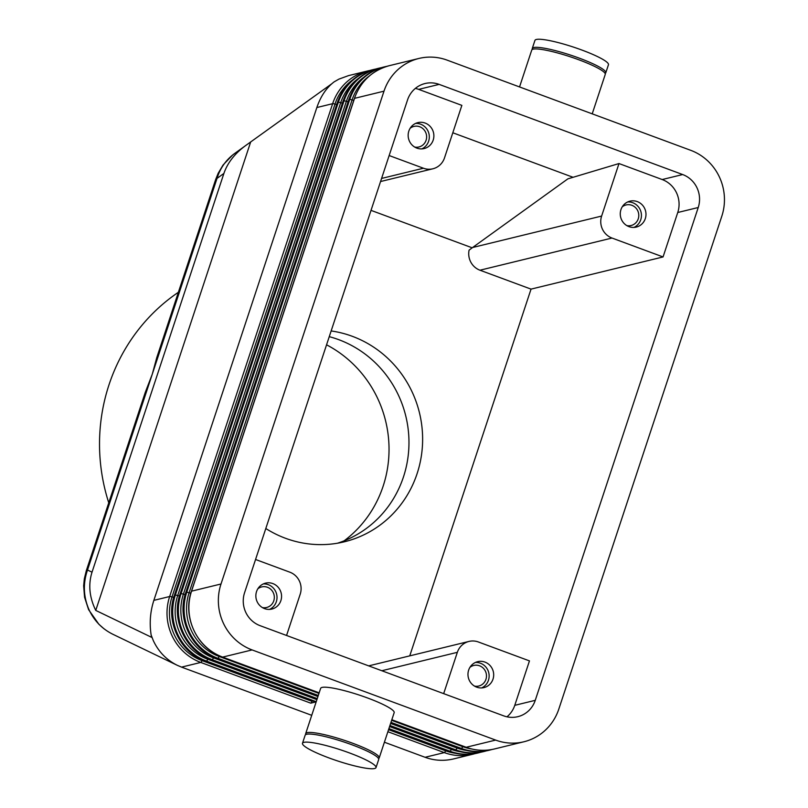 <?xml version="1.0" encoding="UTF-8"?>
<svg xmlns="http://www.w3.org/2000/svg" width="808" height="808" viewBox="0 0 808 808"><rect width="100%" height="100%" fill="white"/><g stroke="black" fill="none" stroke-linecap="round" stroke-linejoin="round"><path stroke-width="1.21" d="M316.847 107.535L332.644 103.687A51.631 49.682 76.3 0 1 357.782 74.518A51.631 49.682 76.3 0 1 367.549 70.983L369.973 70.458A51.631 49.682 76.3 0 0 367.549 70.983L348.531 75.619L338.916 79.123L334.078 81.901C326.381 87.809 320.635 96.364 316.847 107.535L153.853 600.364C150.227 611.646 149.318 623.2 151.147 635.017L151.702 637.371L95.748 610.414C89.375 597.344 88.133 584.598 92.021 572.185L223.897 173.447L217.019 178.396A34.421 5.101 -161.7 0 0 215.776 179.204L156.752 357.671L152.268 374.205L217.019 178.396C220.231 168.064 226.068 159.792 234.542 153.56L234.572 153.54M223.897 173.447C227.543 162.802 234.815 153.49 245.703 145.521L331.734 83.81M86.224 571.034A34.421 5.101 18.3 0 1 86.254 570.842L145.268 392.395L152.268 374.205L87.506 570.014A34.421 5.101 18.3 0 0 86.264 570.822M677.75 212.504L698.233 207.515A25.816 24.836 76.3 0 0 697.001 187.82A25.816 24.836 76.3 0 0 682.679 174.548L662.196 179.538A25.816 24.836 -103.7 0 1 676.518 192.809A25.816 24.836 -103.7 0 1 677.75 212.504L663.055 256.944L531.038 289.123L409.747 655.864M415.352 88.405A25.816 24.836 -103.7 0 1 418.655 89.375L439.148 84.385A25.816 24.836 76.3 0 0 425.018 83.537A25.816 24.836 76.3 0 0 420.13 85.315A25.816 24.836 76.3 0 0 407.555 99.899L244.572 592.719A25.816 24.836 76.3 0 0 245.804 612.413A25.816 24.836 76.3 0 0 260.125 625.685L503.667 715.848A25.816 24.836 76.3 0 0 517.797 716.686A25.816 24.836 76.3 0 0 522.675 714.918A25.816 24.836 76.3 0 0 535.25 700.334L514.767 705.334A25.816 24.836 -103.7 0 1 506.969 716.817M151.147 635.017L153.257 640.502C158.459 651.672 166.468 659.944 177.295 665.317L181.548 667.125L200.758 662.439L310.747 703.162L315.564 701.98L205.575 661.267L206.454 661.055L316.231 701.697M112.989 634.33L112.868 634.27C102.05 628.907 94.071 620.645 88.92 609.505C83.386 596.587 82.911 583.427 87.506 570.014L92.021 572.185M305.828 734.533A38.723 5.747 18.3 0 1 305.687 733.593A38.723 5.747 18.3 0 1 352.692 743.249A38.723 5.747 18.3 0 1 379.215 757.904A38.723 5.747 18.3 0 1 378.538 758.581M305.687 733.593L320.645 688.345A38.723 5.747 18.3 0 1 367.65 698.011A38.723 5.747 18.3 0 1 394.173 712.666L379.215 757.904M328.997 757.934A38.723 5.747 18.3 0 1 302.485 743.279A38.723 5.747 18.3 0 1 349.49 752.945A38.723 5.747 18.3 0 1 376.003 767.6A38.723 5.747 18.3 0 1 328.997 757.934M302.485 743.279L305.151 735.209A38.723 5.747 18.3 0 1 352.157 744.865A38.723 5.747 18.3 0 1 378.679 759.52L376.003 767.6M519.544 86.941L531.735 50.096A38.723 5.747 18.3 0 1 578.74 59.752A38.723 5.747 18.3 0 1 605.253 74.417M532.401 49.419A38.723 5.747 18.3 0 1 532.27 48.48L534.936 40.4A38.723 5.747 18.3 0 1 581.942 50.066A38.723 5.747 18.3 0 1 608.464 64.721L605.788 72.791M532.27 48.48A38.723 5.747 18.3 0 1 579.265 58.146A38.723 5.747 18.3 0 1 605.788 72.801A38.723 5.747 18.3 0 1 605.121 73.467M255.56 559.49L289.85 572.185A17.21 16.564 -103.7 0 1 299.394 581.033A17.21 16.564 -103.7 0 1 300.212 594.163L286.557 635.472M418.655 89.375L461.863 105.373L444.501 157.893A17.21 16.564 -103.7 0 1 436.118 167.609A17.21 16.564 -103.7 0 1 432.866 168.791A17.21 16.564 -103.7 0 1 423.442 168.226L389.153 155.54M602.445 229.189A17.21 16.564 -103.7 0 1 601.627 216.059L472.589 247.511L469.084 250.157A17.21 16.564 -103.7 0 0 470.428 261.368A17.21 16.564 -103.7 0 0 479.972 270.215L611.989 238.037A17.21 16.564 -103.7 0 1 602.445 229.189M381.82 670.741L457.338 652.329A17.21 16.564 -103.7 0 1 465.721 642.612A17.21 16.564 -103.7 0 1 468.973 641.431A17.21 16.564 -103.7 0 1 478.397 641.986L529.462 660.894L514.767 705.334M474.518 686.113A10.585 10.181 76.3 0 0 479.558 665.802A10.585 10.181 76.3 0 0 469.943 667.347M481.659 687.921A13.342 12.837 76.3 0 0 489.123 675.286A13.342 12.837 76.3 0 0 480.417 663.216A13.342 12.837 76.3 0 0 475.447 662.449M484.972 662.106A13.342 12.837 -103.7 0 1 493.678 675.397A13.342 12.837 -103.7 0 1 483.982 687.588A13.342 12.837 -103.7 0 1 476.69 687.154A13.342 12.837 -103.7 0 1 467.973 673.862A13.342 12.837 -103.7 0 1 477.669 661.671A13.342 12.837 -103.7 0 1 484.972 662.106M414.696 147.066A10.585 10.181 76.3 0 0 419.746 126.765A10.585 10.181 76.3 0 0 410.121 128.3M421.837 148.884A13.342 12.837 76.3 0 0 429.3 136.249A13.342 12.837 76.3 0 0 420.594 124.18A13.342 12.837 76.3 0 0 415.625 123.402M425.149 123.069A13.342 12.837 -103.7 0 1 433.866 136.36A13.342 12.837 -103.7 0 1 424.17 148.551A13.342 12.837 -103.7 0 1 416.867 148.117A13.342 12.837 -103.7 0 1 408.161 134.825A13.342 12.837 -103.7 0 1 417.847 122.634A13.342 12.837 -103.7 0 1 425.149 123.069M262.398 607.576A10.585 10.181 76.3 0 0 267.448 587.275A10.585 10.181 76.3 0 0 257.823 588.81M269.539 609.394A13.342 12.837 76.3 0 0 277.003 596.759A13.342 12.837 76.3 0 0 268.296 584.689A13.342 12.837 76.3 0 0 263.327 583.911M272.851 583.578A13.342 12.837 -103.7 0 1 281.558 596.87A13.342 12.837 -103.7 0 1 271.872 609.06A13.342 12.837 -103.7 0 1 264.57 608.626A13.342 12.837 -103.7 0 1 255.863 595.334A13.342 12.837 -103.7 0 1 265.549 583.144A13.342 12.837 -103.7 0 1 272.851 583.578M626.816 225.604A10.585 10.181 76.3 0 0 631.856 205.293A10.585 10.181 76.3 0 0 622.241 206.828M633.957 227.412A13.342 12.837 76.3 0 0 641.421 214.776A13.342 12.837 76.3 0 0 632.715 202.707A13.342 12.837 76.3 0 0 627.745 201.939M637.27 201.596A13.342 12.837 -103.7 0 1 645.976 214.888A13.342 12.837 -103.7 0 1 636.29 227.078A13.342 12.837 -103.7 0 1 628.988 226.644A13.342 12.837 -103.7 0 1 620.271 213.352A13.342 12.837 -103.7 0 1 629.967 201.162A13.342 12.837 -103.7 0 1 637.27 201.596M319.16 692.83L222.654 657.106L252.106 649.925A51.631 49.682 -103.7 0 1 223.473 623.382A51.631 49.682 -103.7 0 1 221.008 583.992L191.547 591.173A3.444 0.515 -161.7 0 0 191.425 591.264C182.224 616.898 197.091 648.42 222.523 657.096A3.444 0.788 110.3 0 1 222.422 657.015M319.15 692.87L222.523 657.096A3.444 0.788 110.3 0 0 222.654 657.106A51.631 49.682 -103.7 0 1 194.011 630.563A51.631 49.682 -103.7 0 1 191.547 591.173L354.53 98.354L383.992 91.173A51.631 49.682 -103.7 0 1 409.131 62.004A51.631 49.682 -103.7 0 1 418.897 58.459A51.631 49.682 -103.7 0 1 447.157 60.145L690.699 150.308A51.631 49.682 -103.7 0 1 719.332 176.851A51.631 49.682 -103.7 0 1 721.807 216.231L558.823 709.06A51.631 49.682 -103.7 0 1 533.674 738.229A51.631 49.682 -103.7 0 1 523.907 741.774A51.631 49.682 -103.7 0 1 495.647 740.088L466.196 747.269L391.829 719.736M310.747 703.162A3.444 0.788 -69.7 0 0 311.343 702.617A3.444 0.788 -69.7 0 0 312.07 701.354L202.081 660.631A3.444 0.788 110.3 0 1 201.364 661.893A3.444 0.788 110.3 0 1 200.758 662.439A51.631 49.682 76.3 0 1 172.124 635.906A51.631 49.682 76.3 0 1 169.66 596.516L153.853 600.364M108.757 502.808A185.002 178.012 -103.7 0 1 178.386 292.274M265.812 528.513A107.555 103.495 76.3 0 0 285.497 538.28A107.555 103.495 76.3 0 0 344.37 541.794A107.555 103.495 76.3 0 0 422.544 443.471A107.555 103.495 76.3 0 0 352.298 336.3A107.555 103.495 76.3 0 0 331.149 330.947M337.481 543.218A107.555 103.495 76.3 0 0 408.969 443.158A107.555 103.495 76.3 0 0 338.643 339.633A107.555 103.495 76.3 0 0 329.26 336.663M344.117 540.835A115.221 110.868 76.3 0 0 326.563 344.814M698.233 207.515L535.25 700.334M531.038 289.123L479.972 270.215M472.175 247.814L371.024 210.363M252.106 649.925L495.647 740.088M387.87 731.715L444.299 752.601A51.631 49.682 76.3 0 0 472.559 754.288L453.541 758.924C443.885 761.207 434.401 760.661 425.089 757.288L384.396 742.219M311.726 715.322L181.548 667.125M312.322 700.829L312.07 701.354M383.992 91.173L221.008 583.992M457.338 652.329L443.673 693.638M472.589 247.511L567.883 178.851L618.989 163.549L601.627 216.059M662.196 179.538L618.989 163.549M663.055 256.944L611.989 238.037M573.084 177.295L452.803 132.764M439.148 84.385L682.679 174.548M250.561 142.289L95.748 610.414M318.968 693.426L219.16 656.47A49.904 48.026 -103.7 0 1 189.092 592.739A3.444 0.515 -161.7 0 0 187.607 592.395A3.444 0.515 -161.7 0 0 186.729 592.355A51.631 49.682 76.3 0 0 189.193 631.745A51.631 49.682 76.3 0 0 217.837 658.278L318.291 695.466M190.809 593.224L189.092 592.739L352.076 99.919A3.444 0.515 -161.7 0 0 350.591 99.566A3.444 0.515 -161.7 0 0 349.712 99.525L186.729 592.355L185.85 592.567A3.444 0.515 -161.7 0 0 185.729 592.648C176.528 618.292 191.405 649.814 216.837 658.49L318.12 695.981M219.453 655.844L219.16 656.47A3.444 0.788 110.3 0 1 218.433 657.732A3.444 0.788 110.3 0 1 217.837 658.278L216.958 658.49A3.444 0.788 110.3 0 1 216.837 658.49M354.459 98.576A3.444 0.515 -161.7 0 1 354.409 98.435A3.444 0.515 -161.7 0 1 354.53 98.354A51.631 49.682 -103.7 0 1 379.679 69.185A51.631 49.682 -103.7 0 1 389.446 65.64L418.897 58.459M390.961 722.372L461.378 748.44A3.444 0.788 -69.7 0 0 461.974 747.895A3.444 0.788 -69.7 0 0 462.701 746.632L391.638 720.322M343.077 101.353A3.444 0.515 18.3 0 1 343.026 101.212A3.444 0.515 18.3 0 1 343.147 101.121A51.631 49.682 -103.7 0 1 368.296 71.963A51.631 49.682 -103.7 0 1 378.063 68.417L378.932 68.205A51.631 49.682 76.3 0 0 369.165 71.75A51.631 49.682 76.3 0 0 344.026 100.909L181.032 593.739A51.631 49.682 76.3 0 0 183.507 633.129A51.631 49.682 76.3 0 0 212.14 659.661L317.261 698.587M317.938 696.536L213.463 657.853A49.904 48.026 -103.7 0 1 183.396 594.133A3.444 0.515 -161.7 0 0 181.911 593.779A3.444 0.515 -161.7 0 0 181.032 593.739L180.164 593.951L343.147 101.121L344.026 100.909A3.444 0.515 -161.7 0 1 344.905 100.96A3.444 0.515 -161.7 0 1 346.38 101.303L348.066 101.778M317.11 699.061L211.272 659.873A51.631 49.682 -103.7 0 1 182.638 633.341A51.631 49.682 -103.7 0 1 180.164 593.951A3.444 0.515 18.3 0 0 180.043 594.031A3.444 0.515 18.3 0 0 180.093 594.173M337.391 102.737A3.444 0.515 18.3 0 1 337.34 102.596A3.444 0.515 18.3 0 1 337.461 102.515A51.631 49.682 -103.7 0 1 362.6 73.346A51.631 49.682 -103.7 0 1 372.367 69.801L373.245 69.589A51.631 49.682 76.3 0 0 363.479 73.134A51.631 49.682 76.3 0 0 338.33 102.303L175.346 595.122A51.631 49.682 76.3 0 0 177.821 634.512A51.631 49.682 76.3 0 0 206.454 661.055A3.444 0.788 110.3 0 0 207.05 660.51A3.444 0.788 110.3 0 0 207.777 659.247L208.07 658.621M316.908 699.647L207.777 659.247A49.904 48.026 -103.7 0 1 177.709 595.516A3.444 0.515 -161.7 0 0 176.225 595.173A3.444 0.515 -161.7 0 0 175.346 595.122L174.477 595.334L337.461 102.515L338.33 102.303A3.444 0.515 -161.7 0 1 339.209 102.343A3.444 0.515 -161.7 0 1 340.693 102.687L342.38 103.161M205.353 661.176A3.444 0.788 -69.7 0 0 205.454 661.257A3.444 0.788 -69.7 0 0 205.575 661.267A51.631 49.682 -103.7 0 1 176.942 634.724A51.631 49.682 -103.7 0 1 174.477 595.334A3.444 0.515 18.3 0 0 174.346 595.425A3.444 0.515 18.3 0 0 174.437 595.607M185.123 594.617L183.396 594.133L346.38 101.303A49.904 48.026 -103.7 0 1 363.731 77.316M213.767 657.227L213.463 657.853A3.444 0.788 110.3 0 1 212.736 659.116A3.444 0.788 110.3 0 1 212.14 659.661L211.272 659.873A3.444 0.788 -69.7 0 1 211.141 659.873C185.719 651.197 170.841 619.675 180.043 594.031L343.026 101.212C349.228 84.082 360.903 73.154 378.063 68.417M318.14 695.951L216.958 658.49A51.631 49.682 -103.7 0 1 188.325 631.957A51.631 49.682 -103.7 0 1 185.85 592.567L348.844 99.737A51.631 49.682 -103.7 0 1 373.983 70.569A51.631 49.682 -103.7 0 1 383.75 67.034L384.628 66.822A51.631 49.682 76.3 0 0 374.861 70.357A51.631 49.682 76.3 0 0 349.712 99.525L348.844 99.737A3.444 0.515 -161.7 0 0 348.713 99.818A3.444 0.515 -161.7 0 0 348.763 99.96M179.427 596.001L177.709 595.516L340.693 102.687A49.904 48.026 -103.7 0 1 358.045 78.699M202.384 660.005L202.081 660.631A49.904 48.026 -103.7 0 1 172.013 596.9A3.444 0.515 -161.7 0 0 170.528 596.557A3.444 0.515 -161.7 0 0 169.66 596.516L332.644 103.687A3.444 0.515 -161.7 0 1 333.522 103.727A3.444 0.515 -161.7 0 1 335.007 104.081L336.684 104.555M173.74 597.385L172.013 596.9L335.007 104.081A49.904 48.026 -103.7 0 1 352.349 80.093M389.931 725.483L455.682 749.824A3.444 0.788 -69.7 0 0 456.278 749.289A3.444 0.788 -69.7 0 0 457.005 748.016L390.607 723.443M388.901 728.604L449.995 751.218A3.444 0.788 -69.7 0 0 450.591 750.672A3.444 0.788 -69.7 0 0 451.319 749.41L389.577 726.554M425.089 757.288L444.299 752.601A3.444 0.788 -69.7 0 0 444.905 752.056A3.444 0.788 -69.7 0 0 445.622 750.794L388.547 729.664M388.729 729.119L448.995 751.42C458.338 754.824 467.802 755.379 477.376 753.117A51.631 49.682 -103.7 0 1 449.117 751.43A3.444 0.788 110.3 0 1 448.995 751.42A3.444 0.788 110.3 0 1 448.894 751.349M477.376 753.117L478.255 752.905A51.631 49.682 76.3 0 1 449.995 751.218L388.749 729.079M483.073 751.723A51.631 49.682 -103.7 0 1 454.813 750.046A3.444 0.788 110.3 0 1 454.682 750.036C464.034 753.43 473.488 753.995 483.073 751.723L483.941 751.511A51.631 49.682 76.3 0 1 455.682 749.824L389.779 725.968L454.682 750.036A3.444 0.788 110.3 0 1 454.591 749.955M488.759 750.339A51.631 49.682 -103.7 0 1 460.499 748.652A3.444 0.788 110.3 0 1 460.378 748.652C469.721 752.046 479.184 752.612 488.759 750.339L489.638 750.127A51.631 49.682 76.3 0 1 461.378 748.44L390.809 722.847M478.255 752.905A51.631 49.682 76.3 0 0 480.639 752.248L478.255 752.905M454.874 753.197A49.904 48.026 -103.7 0 1 445.622 750.794L445.875 750.268M472.559 754.288A51.631 49.682 76.3 0 0 474.952 753.642L472.559 754.288M483.941 751.511A51.631 49.682 76.3 0 0 486.335 750.864L483.941 751.511M460.57 751.804A49.904 48.026 -103.7 0 1 451.319 749.41L451.561 748.885M390.789 722.887L460.378 748.652A3.444 0.788 110.3 0 1 460.277 748.572M489.638 750.127A51.631 49.682 76.3 0 0 492.022 749.481L489.638 750.127M466.256 750.42A49.904 48.026 -103.7 0 1 457.005 748.016L457.257 747.491M211.05 659.793A3.444 0.788 -69.7 0 0 211.141 659.873L317.089 699.102M375.659 69.064A51.631 49.682 76.3 0 0 373.245 69.589L375.669 69.064M387.042 66.296A51.631 49.682 76.3 0 0 384.628 66.822L387.052 66.296M381.356 67.68A51.631 49.682 76.3 0 0 378.932 68.205L381.356 67.68M391.819 719.776L466.065 747.259C475.417 750.662 484.871 751.218 494.456 748.955A51.631 49.682 -103.7 0 1 466.196 747.269A3.444 0.788 110.3 0 1 466.065 747.259A3.444 0.788 110.3 0 1 465.964 747.188M471.943 749.036A49.904 48.026 -103.7 0 1 462.701 746.632L462.944 746.107M369.428 75.922A49.904 48.026 -103.7 0 0 352.076 99.919L353.763 100.394M423.442 168.226L381.588 178.437M234.542 153.56L245.703 145.521M605.253 74.407L592.214 113.847M315.443 701.98L205.454 661.257C180.022 652.581 165.145 621.059 174.346 595.425L337.34 102.596C343.541 85.466 355.217 74.538 372.367 69.801M383.75 67.034C366.6 71.76 354.924 82.689 348.713 99.818L185.729 592.648M494.456 748.955L523.907 741.774M389.446 65.64C372.286 70.377 360.61 81.305 354.409 98.435L191.425 591.264M368.69 665.873L468.973 641.431M380.558 181.537L432.866 168.791M177.295 665.317L112.868 634.27M103.969 628.755L98.869 624.261L88.587 609.636L84.567 597.243L83.648 585.851L84.335 578.77L86.284 570.822M215.857 179.043L218.17 173.296L223.059 165.024L232.563 155.065"/></g></svg>
